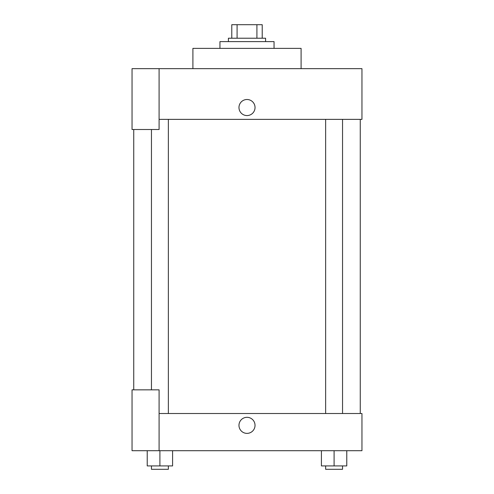 <?xml version="1.0" encoding="UTF-8"?>
<svg xmlns="http://www.w3.org/2000/svg" width="494" height="494" viewBox="0 0 494 494"><rect width="100%" height="100%" fill="white"/><g stroke="black" fill="none" stroke-linecap="round" stroke-linejoin="round"><path stroke-width="0.74" d="M237.083 38.223L237.083 24.7L231.785 24.7L231.785 38.223L231.785 24.7M237.083 24.7L262.215 24.7L262.215 38.223M256.917 38.223L256.917 24.7M228.407 41.607L228.407 38.223L265.593 38.223L265.593 41.607M274.047 48.369L274.047 41.607L219.954 41.607L219.954 48.369M301.093 68.654L301.093 48.369L192.907 48.369L192.907 68.654M159.093 68.654L132.046 68.654L132.046 129.508L159.093 129.508L159.093 68.654L361.954 68.654L361.954 119.369L159.093 119.369M238.973 107.531A8.027 8.027 0 0 1 251.014 100.578A8.027 8.027 0 0 1 251.014 114.491A8.027 8.027 0 0 1 238.973 107.531M133.738 389.846L133.738 129.508M325.645 119.369L325.645 413.515M151.454 389.846L151.454 129.508M159.093 413.515L361.954 413.515L361.954 450.707L132.046 450.707L132.046 389.846L159.093 389.846L159.093 450.707M238.973 425.346A8.027 8.027 0 0 1 251.014 418.393A8.027 8.027 0 0 1 251.014 432.299A8.027 8.027 0 0 1 238.973 425.346M321.415 450.707L321.415 465.916L346.776 465.916L346.776 450.707L346.776 465.916M334.092 465.916L334.092 450.707M342.546 465.916L342.546 469.3L325.645 469.3L325.645 465.916M147.224 450.707L147.224 465.916L172.585 465.916L172.585 450.707L172.585 465.916M159.908 465.916L159.908 450.707M168.355 465.916L168.355 469.3L151.454 469.3L151.454 465.916M360.262 413.515L360.262 119.369M342.546 119.369L342.546 413.515M168.355 413.515L168.355 119.369"/></g></svg>
